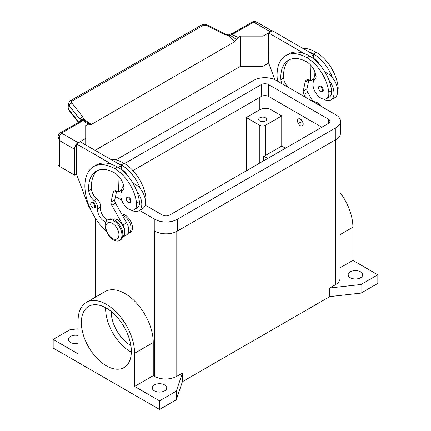 <?xml version="1.0" encoding="UTF-8"?>
<svg xmlns="http://www.w3.org/2000/svg" width="431" height="431" viewBox="0 0 431 431"><rect width="100%" height="100%" fill="white"/><g stroke="black" fill="none" stroke-linecap="round" stroke-linejoin="round"><path stroke-width="0.65" d="M124.532 163.57L261.213 84.654A5.28 3.049 180 0 1 268.68 84.654L328.384 119.128A5.28 3.049 180 0 1 329.93 121.283A5.28 3.049 180 0 1 328.384 123.438L169.787 215.004A5.28 3.049 180 0 1 162.32 215.004L145.139 205.086M321.855 127.21L268.68 96.506A5.28 3.049 0 0 0 261.213 96.506L132.942 170.563M121.316 191.326L120.341 190.766M154.46 230.93A15.834 9.143 180 0 1 154.395 230.892L154.858 231.161A15.834 9.143 0 0 0 177.249 231.161L335.851 139.596A15.834 9.143 0 0 0 340.485 133.131L340.485 121.283A15.834 9.143 180 0 1 335.851 127.748L177.249 219.314A15.834 9.143 180 0 1 154.858 219.314L139.52 210.457M115.95 159.906L253.751 80.349A15.834 9.143 180 0 1 276.142 80.349L335.851 114.818A15.834 9.143 180 0 1 340.485 121.283M121.741 200.194L115.486 196.584M350.311 277.758A7.257 4.191 180 0 1 348.183 274.795A7.257 4.191 180 0 1 352.666 270.921A7.257 4.191 180 0 1 360.569 271.832A7.257 4.191 180 0 1 362.697 274.795A7.257 4.191 180 0 1 358.215 278.663A7.257 4.191 180 0 1 350.311 277.758M78.097 343.356A7.257 4.191 180 0 1 70.431 342.392A7.257 4.191 180 0 1 68.303 339.429A7.257 4.191 180 0 1 78.097 335.501M154.395 390.869A7.257 4.191 180 0 1 152.267 387.905A7.257 4.191 180 0 1 156.749 384.032A7.257 4.191 180 0 1 164.653 384.942A7.257 4.191 180 0 1 166.781 387.905A7.257 4.191 180 0 1 162.298 391.774A7.257 4.191 180 0 1 154.395 390.869M259.812 121.014A3.96 2.284 180 0 1 258.654 119.398A3.96 2.284 180 0 1 261.1 117.286A3.96 2.284 180 0 1 265.41 117.782A3.96 2.284 180 0 1 266.573 119.398A3.96 2.284 180 0 1 264.128 121.51A3.96 2.284 180 0 1 259.812 121.014M106.344 365.822A35.331 20.397 60 0 1 83.264 334.688A35.331 20.397 60 0 1 88.678 306.371A35.331 20.397 60 0 1 106.344 308.122A35.331 20.397 60 0 1 129.429 339.256A35.331 20.397 60 0 1 124.015 367.573A35.331 20.397 60 0 1 106.344 365.822M105.627 307.718A35.331 20.397 -120 0 0 130.604 351.815A35.331 20.397 -120 0 0 131.32 352.219M111.22 311.489A27.417 15.828 -120 0 0 130.604 345.355A27.417 15.828 -120 0 0 130.852 345.495M121.628 213.986A10.554 6.093 60 0 1 132.468 227.929A10.554 6.093 60 0 1 128.115 233.252M121.925 235.094A11.874 6.858 -120 0 0 116.742 223.145A11.874 6.858 -120 0 0 107.594 219.966A11.874 6.858 -120 0 0 105.132 225.397A11.874 6.858 -120 0 0 110.314 237.352A11.874 6.858 -120 0 0 119.468 240.53A11.874 6.858 -120 0 0 121.925 235.094M118.94 234.663A9.234 5.334 -120 0 0 112.41 223.355A9.234 5.334 -120 0 0 105.881 227.121A9.234 5.334 -120 0 0 112.41 238.435A9.234 5.334 -120 0 0 118.94 234.663M119.468 240.53L120.4 239.992A11.874 6.858 -120 0 0 122.862 234.556A11.874 6.858 -120 0 0 117.674 222.606A11.874 6.858 -120 0 0 108.526 219.427L107.594 219.966M105.805 221.981A9.234 5.334 60 0 1 97.697 208.755A6.594 3.809 -120 0 0 93.98 200.42A9.234 5.334 60 0 1 88.711 190.588A36.942 21.329 60 0 1 96.269 171.161A36.942 21.329 60 0 1 114.743 172.993A13.194 7.618 60 0 1 123.724 186.02A6.594 3.809 60 0 1 122.754 190.459A11.217 6.476 -120 0 0 120.89 196.692A11.217 6.476 -120 0 0 126.235 207.166A11.217 6.476 -120 0 0 134.343 209.633A11.217 6.476 -120 0 0 136.584 203.152A31.21 18.016 -120 0 0 114.743 168.683A42.222 24.378 -120 0 0 93.635 166.592A42.222 24.378 -120 0 0 106.527 231.549M122.695 236.371A9.897 5.711 -120 0 0 123.029 236.113A9.897 5.711 -120 0 0 122.307 224.761A9.897 5.711 -120 0 0 112.809 219.25M128.055 233.284L129.02 232.729A9.897 5.711 -120 0 0 129.559 232.341A9.897 5.711 -120 0 0 129.957 223.188A9.897 5.711 -120 0 0 122.393 215.349M134.343 209.633L137.144 208.017A11.217 6.476 -120 0 0 139.385 201.536A31.21 18.016 -120 0 0 136.762 191.127A14.514 8.378 60 0 1 141.799 204.229A14.514 8.378 60 0 1 138.793 210.872L142.526 208.723A14.514 8.378 -120 0 0 145.527 202.074A14.514 8.378 -120 0 0 140.495 188.972A31.21 18.016 -120 0 0 121.273 164.911A42.222 24.378 -120 0 0 116.014 162.417L80.225 141.751L76.492 143.906L112.286 164.567A42.222 24.378 -120 0 0 96.431 164.976L93.635 166.592M133.001 183.283A14.514 8.378 60 0 1 140.495 188.972M121.273 192.517A14.514 8.378 60 0 1 121.273 192.382A14.514 8.378 60 0 1 123.74 186.1M131.067 201.266A3.297 1.902 60 0 1 130.388 202.78L128.476 202.64C126.186 200.668 125.723 198.81 127.086 197.064A3.297 1.902 60 0 1 128.734 197.231A3.297 1.902 60 0 1 131.067 201.266M95.429 206.546A3.297 1.902 60 0 1 94.75 208.06L92.837 207.92C90.548 205.948 90.084 204.089 91.447 202.344A3.297 1.902 60 0 1 93.101 202.505A3.297 1.902 60 0 1 95.429 206.546M297.503 120.799A3.96 2.284 -120 0 0 299.233 124.78A3.96 2.284 -120 0 0 302.282 125.841A3.96 2.284 -120 0 0 303.101 124.031A3.96 2.284 -120 0 0 301.377 120.044A3.96 2.284 -120 0 0 298.327 118.988A3.96 2.284 -120 0 0 297.503 120.799M298.371 118.961A3.96 2.284 60 0 1 298.419 118.934A3.96 2.284 60 0 1 301.468 119.99A3.96 2.284 60 0 1 303.198 123.977A3.96 2.284 60 0 1 302.379 125.787A3.96 2.284 60 0 1 302.33 125.814M300.865 122.738A0.792 0.458 -120 0 0 300.305 121.768A0.792 0.458 -120 0 0 299.744 122.092A0.792 0.458 -120 0 0 300.305 123.061A0.792 0.458 -120 0 0 300.865 122.738M300.8 122.593A0.571 0.329 -120 0 0 299.992 122.129A0.571 0.329 -120 0 0 300.8 122.593M337.715 90.984A11.217 6.476 -120 0 0 338.098 86.809A31.21 18.016 -120 0 0 316.257 52.34A42.222 24.378 -120 0 0 302.681 48.272M281.906 83.679A9.234 5.334 60 0 1 280.893 79.633A36.942 21.329 60 0 1 288.458 60.205A36.942 21.329 60 0 1 306.926 62.032A13.194 7.618 60 0 1 315.907 75.064A6.594 3.809 60 0 1 314.937 79.503A11.217 6.476 -120 0 0 313.073 85.737A11.217 6.476 -120 0 0 318.417 96.205A11.217 6.476 -120 0 0 326.531 98.677L329.327 97.061A11.217 6.476 -120 0 0 331.568 90.58A31.21 18.016 -120 0 0 328.95 80.171A31.21 18.016 -120 0 0 309.727 56.111A42.222 24.378 -120 0 0 304.469 53.611L268.68 32.95L268.68 37.147M326.531 98.677A11.217 6.476 -120 0 0 328.772 92.196A31.21 18.016 -120 0 0 306.926 57.727A42.222 24.378 -120 0 0 285.818 55.631A42.222 24.378 -120 0 0 277.516 81.141M315.923 75.145A14.514 8.378 -120 0 0 313.461 81.427A14.514 8.378 -120 0 0 313.461 81.561M323.606 99.13A14.514 8.378 -120 0 0 330.976 99.917A14.514 8.378 -120 0 0 333.982 93.274A14.514 8.378 -120 0 0 328.95 80.171M325.184 72.327A14.514 8.378 60 0 1 332.678 78.016A14.514 8.378 60 0 1 337.715 91.119A14.514 8.378 60 0 1 334.709 97.762L330.976 99.917M319.274 86.108A3.297 1.902 60 0 1 320.923 86.27A3.297 1.902 60 0 1 323.255 90.311A3.297 1.902 60 0 1 322.571 91.819L320.659 91.684C318.315 89.174 317.857 87.315 319.274 86.108M58.061 136.799L59.607 140.619L59.381 136.18L61.471 133.077L81.001 121.806A7.914 4.569 0 0 0 82.682 120.368A2.64 1.67 -54.7 0 1 83.964 120.238L82.58 116.709L71.869 103.02C71.304 102.185 71.449 101.479 72.306 100.908L203.168 25.354A2.64 1.525 -120 0 0 201.778 24.906A2.64 1.525 -120 0 0 201.53 25.003A2.64 1.525 -120 0 0 201.525 25.003L70.662 100.558A2.64 1.525 60 0 1 70.668 100.552A2.64 1.525 60 0 1 70.91 100.461A2.64 1.525 60 0 1 72.306 100.908M76.492 173.962L74.531 175.094L74.531 149.239A5.28 3.049 -60 0 1 75.624 145.559A5.28 3.049 -60 0 1 76.492 144.315M81.001 121.806A2.64 1.525 60 0 0 79.681 121.671L60.151 132.947C58.772 133.949 58.077 135.286 58.061 136.956L58.061 164.319A5.28 3.049 0 0 0 59.607 166.474L59.607 140.619L74.531 149.239M78.744 122.215L68.788 109.485L68.114 107.33L68.594 103.564L69.262 105.714A2.64 1.584 -38 0 1 70.129 104.108A2.64 1.584 -38 0 1 71.869 103.02M68.621 103.375L68.594 103.564C69.041 101.931 69.73 100.929 70.668 100.552A2.64 1.525 60 0 0 70.614 100.585M203.168 25.354L206.347 25.381L224.896 34.545L228.247 35.59L230.596 35.579A2.64 1.363 -64.8 0 1 231.641 34.367A7.914 4.569 0 0 0 234.13 33.397L253.66 22.121L256.844 22.175L272.09 30.978M234.13 33.397A2.64 1.525 -120 0 0 232.81 33.262L252.34 21.992A2.64 1.525 -120 0 1 253.66 22.121L270.452 31.819A5.28 3.049 -60 0 1 271.277 31.447M77.435 143.361A5.28 3.049 -60 0 1 78.264 142.774L85.726 138.464L85.726 125.54L88.096 124.171L82.682 120.368A2.64 1.983 -143.5 0 0 80.559 120.955A2.64 2.64 0 0 1 83.011 119.904A2.64 2.5 97.1 0 1 83.021 119.904A2.64 2.5 97.1 0 1 83.964 120.238L86.599 122.048M228.322 34.916L228.247 35.59L234.997 41.511L236.608 39.507L230.596 35.579L229.901 34.539L228.322 34.916L225.742 34.114A2.64 0.808 -63.7 0 1 225.763 34.124M78.42 122.399L68.992 110.352A2.64 1.584 142 0 0 68.998 110.352A2.64 1.584 142 0 1 68.788 109.485L69.262 105.714L79.972 119.409A2.64 1.584 -38 0 1 80.839 117.798A2.64 1.584 -38 0 1 82.58 116.709M224.896 34.545A2.64 0.808 -63.7 0 1 225.742 34.114L207.187 24.95A2.64 0.808 -63.7 0 1 207.209 24.96M80.721 120.755A2.64 1.929 -6.4 0 1 83.619 119.091L91.324 124.462L234.997 41.511M79.972 121.488L79.972 119.409L80.624 120.874M270.452 31.819L262.985 36.123L240.595 36.123L238.23 37.492L231.641 34.367A2.64 0.846 76.2 0 0 231.011 33.957A2.64 2.64 0 0 0 229.901 34.539M236.608 39.507L238.23 37.492M91.324 124.462L89.718 124.311L86.27 121.817M89.896 124.5L88.096 124.171M95.057 150.317L240.595 66.288L240.595 36.123M240.595 66.288L262.985 66.288L268.68 63.001M74.531 175.094L59.607 166.474M85.726 144.929L85.726 138.464M76.492 148.108L76.492 174.07L87.73 204.073A13.194 7.618 60 0 0 90.472 209.218M76.4 148.162L76.492 143.906M288.587 87.531A9.234 5.334 60 0 1 283.69 78.016A36.942 21.329 60 0 1 289.907 59.489M305.703 97.417L303.979 94.351A3.96 2.284 60 0 1 303.262 91.011L305.17 81.96A6.594 3.809 60 0 1 306.43 80.021A6.594 3.809 60 0 1 309.727 80.349L310.659 80.888L310.175 64.58M310.401 56.509L313.676 54.618L313.8 58.902M314.134 70.129L314.344 77.122M308.871 79.945L306.991 88.856A3.96 2.284 -120 0 0 307.712 92.202L313.035 101.646M268.68 32.95L272.408 30.795L313.676 54.618M268.583 37.201L268.68 63.109L274.886 79.697M310.659 80.888L313.671 79.148M304.469 53.611A42.222 24.378 -120 0 0 288.619 54.015L285.818 55.631M313.79 58.46A13.194 7.618 60 0 1 319.667 64.58M332.678 78.016A31.21 18.016 -120 0 0 313.461 53.956A42.222 24.378 -120 0 0 308.203 51.456M318.687 104.911A11.874 6.858 -120 0 0 314.388 102.427M321.817 106.716A11.874 6.858 -120 0 0 313.121 101.7M281.739 115.896L265.41 125.324A3.96 2.284 180 0 1 259.812 125.324L246.29 117.512L259.812 109.7A7.914 4.569 180 0 1 271.007 109.7L281.739 115.896L281.739 146.061L285.467 148.216M107.561 219.982A9.234 5.334 60 0 1 100.498 207.139A6.594 3.809 -120 0 0 96.781 198.804A9.234 5.334 60 0 1 91.507 188.972A36.942 21.329 60 0 1 97.724 170.444M117.992 175.541L118.477 191.843L117.539 191.305A6.594 3.809 -120 0 0 114.242 190.976A6.594 3.809 -120 0 0 112.981 192.916L111.074 201.967A3.96 2.284 -120 0 0 111.796 205.312L122.916 225.052A10.554 6.093 60 0 1 122.819 237.072A10.554 6.093 60 0 1 122.469 237.249M116.014 162.417L121.488 165.574L118.213 167.465M121.488 190.103L118.477 191.843M122.156 188.078L121.951 181.085M121.617 169.857L121.601 169.415A13.194 7.618 60 0 1 127.479 175.536M121.488 165.574L121.601 169.415M122.819 237.072L126.552 234.917A10.554 6.093 -120 0 0 126.649 222.897L115.524 203.157A3.96 2.284 60 0 1 114.808 199.812L116.688 190.901M136.762 191.127A31.21 18.016 -120 0 0 117.539 167.066A42.222 24.378 -120 0 0 112.286 164.567M138.793 210.872A14.514 8.378 60 0 1 131.417 210.086M145.527 201.94A11.217 6.476 -120 0 0 145.915 197.764A31.21 18.016 -120 0 0 124.074 163.295A42.222 24.378 -120 0 0 110.498 159.228M340.021 267.84L352.903 260.399L352.903 227.245A39.948 23.064 -120 0 0 340.021 192.431M352.903 260.399L377.831 274.795L377.831 283.409L361.038 293.107L329.785 296.609L182.383 381.71L176.317 399.752L159.524 409.45L53.169 348.049L53.169 339.429L69.962 329.731L78.097 328.821M340.021 135.334L340.021 278.297A15.834 9.143 180 0 1 335.383 284.756L329.785 287.989L361.038 284.487L377.831 274.795M86.372 302.373L105.029 291.598A39.948 23.064 60 0 1 135.813 302.303A39.948 23.064 60 0 1 153.253 342.51L153.253 375.665L134.596 386.44L134.596 353.28A39.948 23.064 -120 0 0 117.157 313.078A39.948 23.064 -120 0 0 86.372 302.373A39.948 23.064 -120 0 0 78.097 320.664L78.097 353.819L53.169 339.429M159.524 409.45L159.524 400.83L134.596 386.44M182.383 381.71L182.383 373.095L176.785 376.322A15.834 9.143 180 0 1 154.395 376.322L153.253 375.665M182.383 373.095L176.317 391.138L159.524 400.83M267.743 158.446L263.637 156.076A3.96 2.284 0 0 0 265.41 155.489L281.739 146.061M263.637 160.817L263.637 156.076M246.29 170.838L246.29 117.512M361.038 293.107L361.038 284.487M329.785 296.609L329.785 287.989M176.317 399.752L176.317 391.138M262.985 66.288L262.985 36.123M328.384 119.128L328.384 123.438M268.68 84.654L268.68 96.506M261.213 84.654L261.213 96.506M335.851 127.748L335.851 139.596M154.858 219.314L154.858 231.161M177.249 219.314L177.249 231.161M130.324 201.266A2.769 1.6 -120 0 0 128.363 197.877A2.769 1.6 -120 0 0 126.407 199.009A2.769 1.6 -120 0 0 128.363 202.398A2.769 1.6 -120 0 0 130.324 201.266M94.685 206.546A2.769 1.6 -120 0 0 92.724 203.152A2.769 1.6 -120 0 0 90.769 204.283A2.769 1.6 -120 0 0 92.724 207.677A2.769 1.6 -120 0 0 94.685 206.546M338.098 86.809L337.247 87.304M331.568 90.58L328.772 92.196M320.551 86.917A2.769 1.6 -120 0 0 318.59 88.048A2.769 1.6 -120 0 0 320.551 91.442A2.769 1.6 -120 0 0 322.507 90.311A2.769 1.6 -120 0 0 320.551 86.917M232.81 33.262L231.011 33.957M206.347 25.381A2.64 0.808 -63.7 0 1 207.187 24.95C205.899 24.061 204.014 24.077 201.53 25.003M60.151 132.947A2.64 1.525 60 0 1 61.471 133.077L78.264 142.774M305.17 81.96L308.736 79.897M303.262 91.011L306.991 88.856M303.979 94.351L307.712 92.202M283.69 78.016L280.893 79.633M309.727 56.111L306.926 57.727M316.257 52.34L313.461 53.956M271.007 97.853L271.007 109.7M116.553 190.858L112.981 192.916M114.808 199.812L111.074 201.967M115.524 203.157L111.796 205.312M126.649 222.897L122.916 225.052M145.058 198.26L145.915 197.764M121.273 164.911L124.074 163.295M97.697 208.755L100.498 207.139M93.98 200.42L96.781 198.804M88.711 190.588L91.507 188.972M136.584 203.152L139.385 201.536M114.743 168.683L117.539 167.066M352.903 227.245L340.021 234.679M134.596 353.28L153.253 342.51M154.395 376.322L154.395 230.892M95.617 297.034L95.617 218.582M265.41 125.324L265.41 155.489M259.812 125.324L259.812 163.026M259.812 97.314L259.812 109.7M335.383 284.756L335.383 139.865M176.785 376.322L176.785 231.42M252.34 21.992C253.767 20.909 257.011 21.943 256.849 22.18M79.681 121.671L80.559 120.955M68.998 110.352L68.12 107.33M90.979 299.712L90.979 210.301"/></g></svg>

